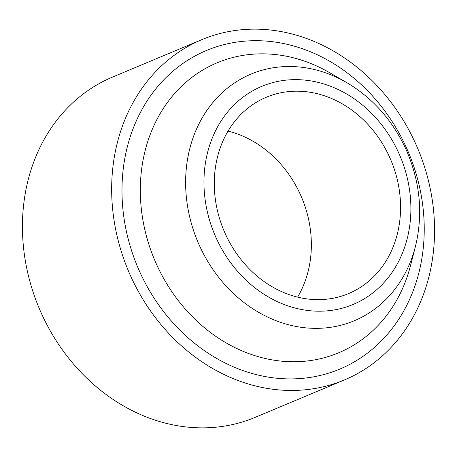 <?xml version="1.0" encoding="UTF-8"?>
<svg xmlns="http://www.w3.org/2000/svg" width="457" height="457" viewBox="0 0 457 457"><rect width="100%" height="100%" fill="white"/><g stroke="black" fill="none" stroke-linecap="round" stroke-linejoin="round"><path stroke-width="0.69" d="M356.494 374.157A184.479 157.082 -112.7 0 1 344.424 379.938A184.479 157.082 -112.7 0 1 131.41 277.713A184.479 157.082 -112.7 0 1 189.729 45.449A184.479 157.082 -112.7 0 1 201.8 39.662A184.479 157.082 -112.7 0 1 414.813 141.893A184.479 157.082 -112.7 0 1 356.494 374.157M355.529 290.241A106.43 90.623 -112.7 0 1 348.571 293.577A106.43 90.623 -112.7 0 1 225.678 234.601A106.43 90.623 -112.7 0 1 259.319 100.597A106.43 90.623 -112.7 0 1 266.282 97.261A106.43 90.623 -112.7 0 1 389.175 156.237A106.43 90.623 -112.7 0 1 355.529 290.241M228.026 131.113A106.43 90.623 -112.7 0 1 297.61 297.124M344.424 379.938L255.2 417.338A184.479 157.082 -112.7 0 1 42.187 315.107A184.479 157.082 -112.7 0 1 100.506 82.843A184.479 157.082 -112.7 0 1 112.576 77.062L201.8 39.662M206.844 67.727A157.214 133.867 -112.7 0 1 329.708 72.732L346.686 82.574A133.695 113.839 67.3 0 0 242.204 78.318A133.695 113.839 67.3 0 0 202.422 251.767A133.695 113.839 67.3 0 0 363.058 316.541A133.695 113.839 67.3 0 0 415.413 246.546L410.529 265.551A157.214 133.867 -112.7 0 1 348.965 347.857A157.214 133.867 -112.7 0 1 160.064 271.692A157.214 133.867 -112.7 0 1 206.844 67.727M351.165 363.646A172.683 147.04 67.3 0 0 402.543 139.619A172.683 147.04 67.3 0 0 195.059 55.954A172.683 147.04 67.3 0 0 143.675 279.987A172.683 147.04 67.3 0 0 351.165 363.646M218.812 243.467A118.226 100.666 -112.7 0 1 253.989 90.092A118.226 100.666 -112.7 0 1 396.042 147.365A118.226 100.666 -112.7 0 1 360.864 300.746A118.226 100.666 -112.7 0 1 218.812 243.467M415.413 246.546C423.336 213.945 420.172 181.498 405.919 149.205C392.5 120.26 372.758 98.044 346.686 82.574"/></g></svg>
